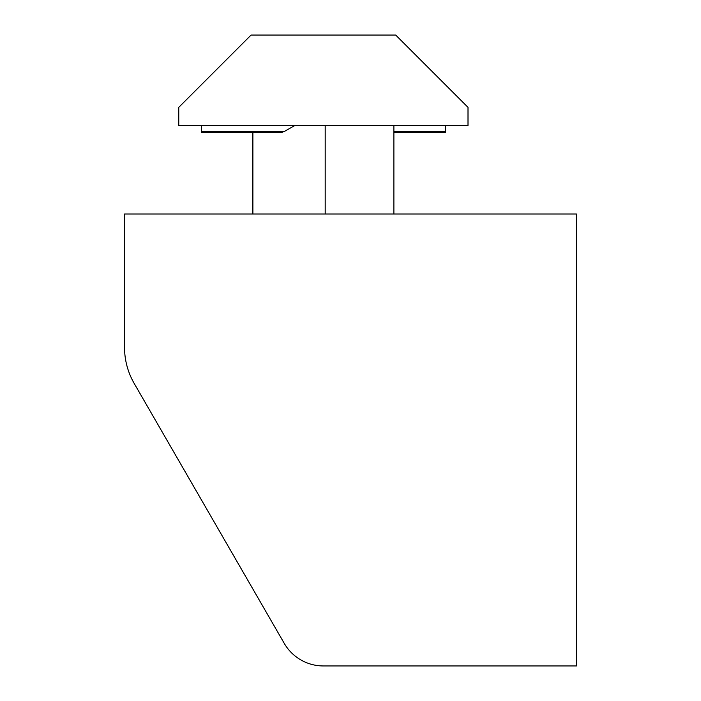<?xml version="1.0" encoding="UTF-8"?>
<svg xmlns="http://www.w3.org/2000/svg" width="701" height="701" viewBox="0 0 701 701"><rect width="100%" height="100%" fill="white"/><g stroke="black" fill="none" stroke-linecap="round" stroke-linejoin="round"><path stroke-width="1.05" d="M134.224 383.5L284.247 643.352A45.197 45.197 0 0 0 323.38 665.95L576.467 665.95L576.467 214.015L124.533 214.015L124.533 347.345A72.308 72.308 0 0 0 134.224 383.5L208.574 512.291M124.533 289.942L124.533 347.345M393.883 214.015L393.883 125.435M201.362 125.435L201.362 132.664L280.628 132.664L284.098 131.613L294.928 125.435M252.886 132.664L252.886 214.015M468.005 125.435L178.764 125.435L178.764 107.358L251.072 35.05L395.697 35.05L468.005 107.358L468.005 125.435M445.407 125.435L445.407 132.664L393.883 132.664M325.194 214.015L325.194 125.435M393.883 131.613L445.407 131.613M201.362 131.613L284.098 131.613"/></g></svg>
